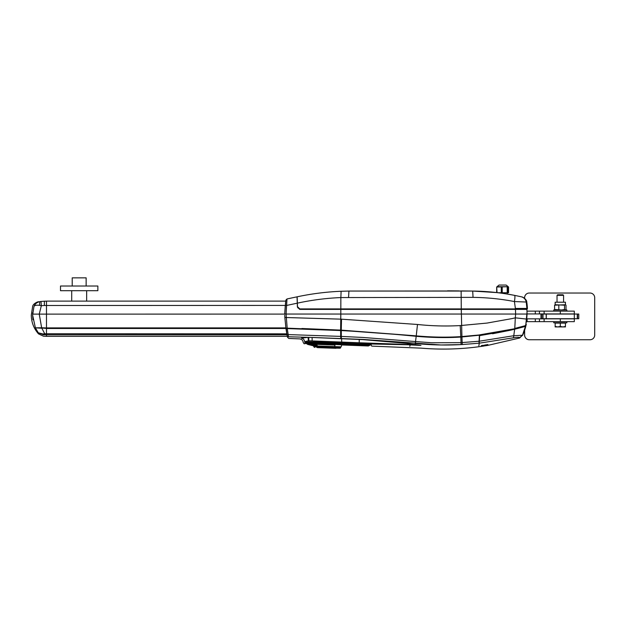 <?xml version="1.0" encoding="UTF-8"?>
<svg xmlns="http://www.w3.org/2000/svg" width="626" height="626" viewBox="0 0 626 626"><rect width="100%" height="100%" fill="white"/><g stroke="black" fill="none" stroke-linecap="round" stroke-linejoin="round"><path stroke-width="0.94" d="M560.301 321.647L560.301 318.837L574.316 318.837L574.316 321.647L526.325 321.647L525.848 324.331L526.286 324.331A56.05 56.05 0 0 1 526.02 325.481L525.519 325.622L525.809 324.331L525.566 325.849M407.526 343.439L407.299 344.738L308.845 342.751L308.829 341.874L359.207 342.766L407.299 344.464L420.969 345.45L407.526 343.439L362.9 339.621L308.798 337.336L308.829 341.874L304.705 342.258C302.726 343.064 302.726 343.064 304.705 342.258C302.726 343.064 302.726 343.064 304.705 342.258L304.69 341.726C302.718 342.743 302.718 342.743 304.69 341.726L308.399 340.763L308.031 337.32L301.388 338.189C299.056 339.12 299.056 339.12 301.388 338.189C303.266 338.556 304.361 339.73 304.69 341.726C304.361 339.738 303.266 338.556 301.388 338.189M306.31 342.766L305.848 343.204L308.743 342.876L304.119 343.768L303.211 342.492C302.953 340.364 301.755 339.167 299.635 338.893L288.805 338.463L287.467 337.265M371.351 345.012L368.98 344.769L371.351 345.012M368.464 344.629L368.417 345.067L308.884 343.181L308.868 342.735L305.543 343.142C303.657 343.964 303.657 343.964 305.543 343.142C303.657 343.964 303.657 343.964 305.543 343.142L304.705 342.258M305.848 343.204C304.189 343.971 304.189 343.971 305.848 343.204M368.996 344.331L368.98 344.769L310.512 342.923L310.543 342.477L310.504 342.915L368.98 344.769L368.996 344.331M308.743 342.876L310.504 342.915L308.751 342.884L308.782 342.438L308.743 342.876M308.399 340.763L359.207 342.766L359.246 339.409M308.798 337.336L288.484 336.772C288.907 339.018 288.907 339.018 288.484 336.772L288.179 334.589L340.654 336.389L340.646 330.544L287.264 328.58L288.179 334.589L286.865 334.143L285.972 328.603L287.256 328.392L286.066 328.439M479.18 335.239L460.806 337.062C446.729 337.938 431.854 337.688 416.188 336.303L414.295 336.123C390.327 333.752 365.999 331.905 341.295 330.575L287.256 328.392M288.484 336.772L287.154 335.685C287.592 337.891 287.592 337.891 287.154 335.685L286.865 334.143M287.084 335.333C287.49 337.398 287.49 337.398 287.084 335.333L286.254 328.877M286.199 328.407L286.027 328.986M409.787 346.366C409.341 347.735 409.341 347.735 409.787 346.366L410.546 343.846M478.804 346.522L478.796 346.741C459.578 349.3 440.313 349.762 421.001 348.134L371.828 346.131L371.375 345.677M420.969 345.45C421.008 349.026 421.008 349.026 420.969 345.45L407.299 344.738M312.139 340.888L312.108 337.445L362.892 339.417L441.048 344.981L461.096 344.597C445.853 345.403 430.633 345.036 415.445 343.486L415.586 341.569L431.744 342.766L461.049 342.649L479.086 341.233L478.984 343.212L462.262 344.535L478.984 343.212C478.733 347.915 478.733 347.915 478.984 343.212M285.292 305.245L284.705 314.056L286.059 314.056L287.217 328.392L285.925 328.212L284.908 318.063L285.98 328.634M284.752 315.191L284.869 317.492L341.506 319.174L417.495 324.471C431.713 325.997 445.955 326.365 460.22 325.583L487.051 323.071L512.217 318.564L515.315 317.836L515.621 314.056L340.818 314.056L340.614 330.105L414.326 335.7L341.264 330.137L301.912 328.501M287.217 328.392L341.272 330.387L286.614 328.134M340.646 330.544L306.333 328.893M479.086 341.233L479.399 335.215L460.799 336.882C445.931 337.743 431.071 337.492 416.22 336.131L414.31 335.943L416.22 336.131L414.31 335.943L416.22 336.131L415.116 344.934M341.272 330.387L416.235 335.88C431.854 337.257 446.706 337.508 460.799 336.631L461.096 344.597L462.262 344.535L461.925 336.811L460.838 336.882M285.785 300.91L285.667 301.865M285.659 301.928L285.487 303.414M285.44 303.798L285.386 304.361M286.99 334.816L46.48 334.816L46.48 301.114L285.761 301.114L285.816 300.66M284.908 318.063L284.869 317.492M460.22 325.583L460.799 336.631L461.98 336.811M478.89 344.91L478.859 345.56M284.705 314.056L285.839 300.527M479.399 335.207L514.783 328.728L479.414 334.894L514.783 328.728L521.935 326.866M522.381 326.749L514.783 328.728M285.284 305.363L286.622 305.449L286.059 314.056L340.818 314.056L340.826 309.385L526.896 309.385L527.069 314.056L525.895 323.877L527.123 311.13L574.316 311.13L574.316 313.939L539.448 313.939L539.448 311.13M340.826 309.385L299.737 309.385L297.405 307.131L297.045 296.826L286.982 298.962L285.886 300.144L286.982 298.962L286.622 305.449L297.264 303.172L289.376 304.862M523.672 326.146L515.088 328.337M526.677 319.096L515.315 317.836L514.783 328.415L525.519 325.622M515.464 309.385L515.621 314.056L527.084 314.056L526.732 318.837L535.3 318.837L535.3 321.647M525.809 324.331L525.895 323.877M527.084 314.056L527.029 312.593M522.006 309.385L526.896 309.385M535.3 311.13L535.3 313.939L539.448 313.939M535.3 313.939L527.123 313.939M560.301 318.837L535.3 318.837M526.239 302.037C525.637 299.283 523.985 297.53 521.286 296.787L514.549 295.362C515.088 295.801 515.042 297.866 514.415 301.552L526.239 302.037L526.896 308.446L526.239 302.037L526.763 302.162A46.707 46.707 0 0 1 527.405 308.446L527.421 308.915L515.448 308.915L514.415 301.552C500.808 298.931 487.012 297.538 473.037 297.366L473.084 297.366M496.676 292.577L496.676 287.044L496.684 292.585L472.708 291.059L473.037 297.366L340.857 297.569C326.209 298.179 311.709 300.042 297.358 303.156L297.139 296.81L297.483 306.662L299.815 308.915L515.448 308.915M297.976 308.015L297.483 306.662M319.002 299.424L319.831 299.322M341.1 291.262C326.31 291.88 311.654 293.727 297.139 296.81C311.654 293.727 326.31 291.88 341.1 291.262L348.94 291.059L341.1 291.262L340.857 297.569L341.1 291.262M461.268 308.915L461.127 290.933L472.708 291.059L348.94 291.059L466.182 290.988M472.708 291.059C486.645 291.207 500.589 292.639 514.549 295.362L507.115 294.032M507.037 294.017L506.371 293.915M506.324 293.907L505.831 293.829M505.08 293.711L504.54 293.625M503.617 293.492L503.085 293.414M514.549 295.362L521.286 296.787M515.433 308.446L526.896 308.446L526.912 308.915M447.574 290.824L458.827 290.91M486.206 345.536L485.463 345.677L486.206 345.529M485.463 345.56L486.449 345.466M487.56 344.895L485.768 345.458L487.568 344.926M487.897 344.55L484.485 345.114M484.493 345.427L485.416 345.466L484.79 345.223M483.225 345.294L481.363 345.591L483.225 345.294M486.676 345.536L485.424 345.771L486.676 345.536M485.213 345.591L484.156 345.763M485.213 345.716L484.156 345.951M479.164 344.222L479.219 343.189L513.492 337.797C517.358 337.179 519.377 337.164 519.564 337.766L522.483 335.239L519.611 338.009L487.936 345.356M479.117 345.082C479 347.258 479 347.258 479.117 345.082C479 347.258 479 347.258 479.117 345.082M487.795 345.388A266.825 266.825 0 0 1 485.557 345.755L485.213 345.802M487.897 345.161L485.463 345.677M487.897 344.832L485.768 345.458M485.416 345.466L484.156 345.716L484.156 345.223M481.59 346.358L482.998 346.076L481.59 346.28L481.59 345.599L482.998 345.388L482.998 346.155L481.363 346.389L481.363 345.591M483.225 345.309L483.225 346.115L484.164 345.975M484.156 345.881L484.587 345.849M492.56 333.76L510.3 330.246L479.61 335.63L479.32 341.209L513.469 335.763L522.483 335.239L524.009 331.217M479.219 343.189L479.32 341.209M525.386 326.482L525.809 326.287A56.05 56.05 0 0 1 522.53 335.473M513.492 337.797L514.658 329.213L525.402 326.404L522.483 335.239M486.911 345.411L487.404 345.302M514.282 329.307L524.987 326.482M525.777 326.256L525.37 326.373M510.3 330.246L514.854 329.166M481.59 346.272L482.998 346.068M485.987 345.685L487.364 345.458M523.422 326.921L521.904 327.335M521.09 327.555L520.269 327.774M519.439 327.993L516.606 328.728M508.273 286.739L497.005 286.716L499.063 285.049M506.129 285.049L499.102 285.049M504.533 293.625L507.154 294.04M498.124 292.749L508.547 292.749L508.547 287.044M497.036 292.624L496.684 287.021L508.163 286.716M506.966 294.009L506.411 293.915M506.066 293.86L505.651 293.797M499.423 292.913L498.945 292.851M306.998 343.619L307.89 343.4L306.756 343.83L305.715 343.345L306.818 342.884L305.715 343.322M307.796 343.408C306.411 343.971 306.411 343.971 307.796 343.408L334.746 344.175C344.3 345.2 344.3 345.2 334.746 344.175L309.072 343.306L309.095 343.885L314.401 345.904M368.417 345.067C368.338 346.288 368.338 346.288 368.417 345.067L368.996 344.558M369.41 344.809L369.066 344.942C368.98 346.147 368.98 346.147 369.066 344.942M308.884 343.181L307.241 343.338C305.817 343.964 305.817 343.964 307.241 343.338L306.818 342.884M315.95 345.959L334.699 346.608C342.884 346.898 342.884 346.898 334.699 346.608L313.962 345.888M326.318 347.72L334.613 348.009L334.636 347.344L315.214 346.671L315.214 345.928L314.299 345.896L314.307 346.64L315.214 346.671L314.964 347.32L313.712 346.616L313.97 345.748M317.476 345.81L317.006 345.294L314.847 345.223L314.847 344.323L334.988 345.043L334.707 346.413C343.236 346.726 343.236 346.726 334.707 346.413L334.699 346.608M307.319 343.627L307.491 344.363L313.532 345.873M309.041 344.081L308.274 343.776C306.998 344.261 306.998 344.253 308.274 343.776L313.743 345.709M334.988 345.043C343.291 346.022 343.291 346.022 334.988 345.043L335.027 344.457C343.463 345.231 343.463 345.231 335.027 344.457L341.929 344.84M309.745 343.322L334.738 344.449L334.777 345.036M313.43 345.755L315.966 345.482L312.609 345.474M309.909 344.363L314.847 344.323L314.862 343.752M317.006 345.294L317.28 345.724L315.966 345.482M316.169 345.489L312.405 345.036M313.094 345.161L314.839 345.419M340.669 347.555L340.732 346.82L334.66 346.608L334.636 347.344L340.669 347.555A0.704 0.704 0 0 1 339.949 348.197L327.883 348.009L335.959 348.291M317.468 347.641L330.943 348.119M321.913 347.563L327.727 347.774M321.709 347.563L318.227 347.446M322.852 347.602L325.81 347.939M316.67 347.383L317.891 347.438M327.054 347.751L325.817 347.712M325.324 347.696L323.595 347.633M322.359 347.587L320.872 347.673M577.563 314.056L577.563 318.72L578.784 318.72L578.784 314.056L540.981 314.056L540.981 318.72L542.703 318.72L542.703 314.056M546.201 314.056L546.201 318.72L542.703 318.72M546.201 318.72L574.316 318.72L574.316 314.056L574.316 318.72L577.563 318.72M578.784 318.72L578.784 314.056M524.635 298.359L524.635 297.702A4.672 4.672 -90 0 1 529.306 293.031L590.028 293.031A4.672 4.672 -90 0 1 594.7 297.702L594.7 335.074A4.672 4.672 -90 0 1 590.028 339.746L529.306 339.746A4.672 4.672 -90 0 1 524.635 335.074L524.635 330.199M524.635 326.576L524.635 326.115M524.635 309.385L524.635 308.915M524.604 330.285L524.604 335.074A4.672 4.672 90 0 0 529.275 339.746L529.306 339.746M524.604 298.336L524.604 297.702A4.672 4.672 90 0 1 529.275 293.031L529.306 293.031M524.604 308.915L524.604 309.385M524.604 326.13L524.604 326.592M557.03 295.355L557.602 294.783L563.001 294.783L563.572 295.355L557.03 295.355L557.03 302.209M565.434 323.094L565.442 326.921L565.434 323.094L560.301 323.094L560.301 326.459L562.868 326.921L565.434 326.459M555.16 326.459L557.727 326.921L555.16 326.921L555.16 323.094L560.301 323.094M565.442 326.921L557.727 326.921L560.301 326.459M566.843 311.13L566.843 309.964L553.76 309.964L553.76 311.13M555.325 304.737L554.581 305.191L565.442 304.737L565.442 302.209L555.16 302.209L555.16 304.737L564.535 305.191L565.278 304.737L566.021 305.191L566.021 309.51L565.278 309.964L564.535 309.51L561.671 309.964L554.581 309.51L555.325 309.964M566.021 309.51L565.278 309.964M565.278 304.737L566.021 305.191M558.815 309.51L558.815 305.191M554.581 305.191L554.581 309.51M564.535 305.191L564.535 309.51M553.76 321.647L553.76 322.813L566.843 322.813L566.843 321.647M46.48 334.816L46.48 336.334L287.49 336.334M97.859 290.699L60.495 290.699L60.495 286.027L97.859 286.027L97.859 290.699M72.217 286.027L72.217 277.85L86.138 277.85L86.138 286.027M72.217 277.85L86.138 277.85M71.708 301.114L71.708 290.699M86.654 301.114L86.654 290.699M41.003 301.458L44.376 301.216L41.003 301.458L41.324 305.715L39.242 314.119L32.63 314.111L32.615 315.121L33.984 306.404C32.145 306.732 32.145 306.732 33.984 306.404C34.954 303.845 37.036 302.225 40.22 301.552C37.396 301.959 37.396 301.959 40.22 301.552C37.036 302.225 34.954 303.845 33.984 306.404C34.813 305.277 36.715 304.932 39.681 305.363L41.324 305.715L39.681 305.363C39.524 303.062 39.704 301.787 40.22 301.552L41.003 301.458L40.22 301.552M32.701 312.765L32.63 314.072M284.705 314.103L39.242 314.119L41.645 327.766L35.392 327.828L32.615 315.121L32.967 319.745M38.272 332.774C38.585 334.261 38.585 334.261 38.272 332.774L35.392 327.828L41.872 328.267L44.712 333.744L42.904 333.971L38.272 332.774L43.39 334.753C43.491 336.686 43.491 336.686 43.39 334.753L43.726 334.738M285.918 328.188L35.447 327.907M41.645 328.008L46.48 328.423M42.904 333.971L43.39 334.753L44.712 334.738L43.39 334.753M286.81 333.83L44.712 333.744L44.712 334.738L46.48 334.793M41.872 327.774L46.48 327.938M285.276 305.418L44.376 305.496L44.376 301.216L46.48 301.145M341.702 343.361L341.6 338.564M341.898 343.369L341.882 343.807L341.898 343.369M340.755 338.431L340.654 336.389L341.295 336.412L341.295 330.575M341.397 338.455L341.295 336.412L362.822 337.445L415.586 341.569M341.264 330.137L341.506 319.174M416.235 335.88L417.495 324.471M461.276 309.385L461.918 336.561L479.414 334.957M286.982 298.962L285.886 300.144M560.301 311.13L560.301 313.939M544.119 311.13L544.119 313.939M527.123 321.647L527.123 318.837M539.448 321.647L539.448 318.837M544.119 321.647L544.119 318.837M526.896 308.446L527.405 308.446M348.557 297.366L348.94 291.059M340.857 297.569L340.834 308.915M507.209 287.021L507.209 292.749M507.788 292.749L507.788 287.021M502.208 287.021L502.208 292.749M501.285 287.021L501.285 292.749M508.539 287.021L508.539 292.749M368.323 344.621L368.307 345.059L343.58 344.175L343.596 343.737M314.948 343.478L314.917 344.331M308.274 343.776L308.282 343.33M309.667 344.284L309.729 343.596L308.282 343.549M309.729 344.308L309.8 343.596M541.42 314.056L541.42 318.72M542.992 318.72L542.992 314.056M546.287 318.72L546.287 314.056M577.282 314.056L577.282 318.72M46.48 327.899L285.879 327.899M285.957 328.486L46.48 328.486M44.376 305.496L41.324 305.715M304.823 343.737L305.089 343.33M526.763 302.162C526.928 299.557 522.851 296.857 521.693 296.88M481.363 346.389L479.031 346.71M508.218 286.716L506.16 285.049M507.287 294.056L507.287 292.749M307.89 343.4L309.033 343.306M341.46 345.904L341.6 344.965L368.354 345.982L370.647 344.856M341.28 346.655L341.467 345.904M313.712 346.616L314.385 347.305M563.572 302.209L563.572 295.355M46.48 336.303L43.468 336.201L38.515 333.885C33.788 328.525 31.386 322.265 31.3 315.121L32.607 306.654C32.748 303.587 38.663 301.341 38.256 301.834M38.804 301.748L38.123 301.857"/></g></svg>
